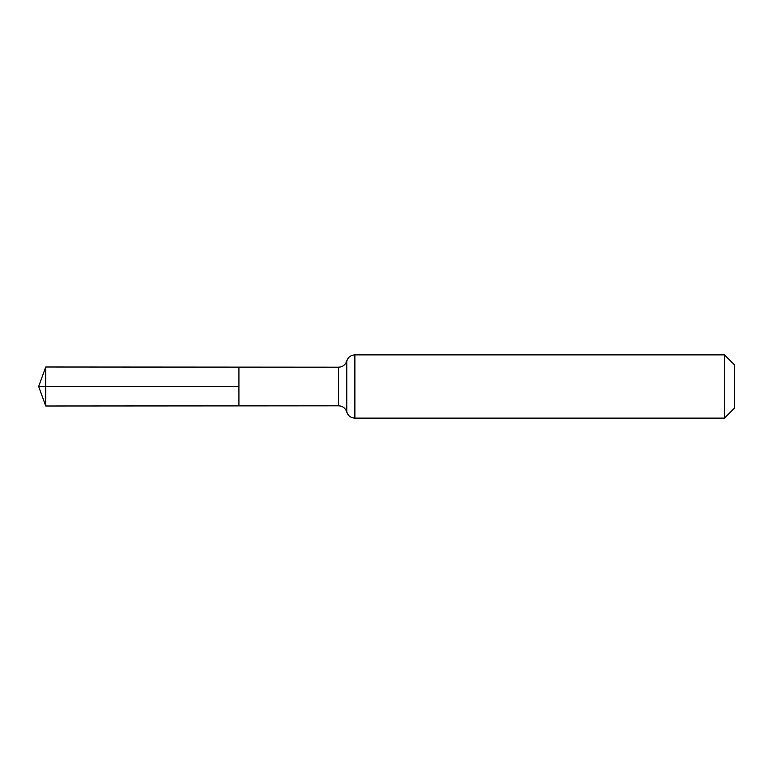 <?xml version="1.0" encoding="UTF-8"?>
<svg xmlns="http://www.w3.org/2000/svg" width="773" height="773" viewBox="0 0 773 773"><rect width="100%" height="100%" fill="white"/><g stroke="black" fill="none" stroke-linecap="round" stroke-linejoin="round"><path stroke-width="1.16" d="M238.925 405.883L238.925 367.117L238.925 405.883L45.752 405.999L45.752 367.001L338.632 367.185L338.632 405.815L238.925 405.883M724.494 354.875L724.494 418.125L734.35 408.27L734.35 364.73L724.494 354.875L354.875 354.875L354.875 418.125C350.826 417.884 348.121 415.855 346.777 412.019L346.777 360.981L346.748 411.922L346.169 410.453C344.526 407.487 342.014 405.941 338.632 405.815M45.752 367.001L38.65 386.5L238.925 386.5L38.65 386.5L45.752 405.999M346.748 361.078L346.169 362.547C344.526 365.513 342.014 367.059 338.632 367.185M354.875 354.875C350.826 355.116 348.121 357.145 346.777 360.981M724.494 418.125L354.875 418.125"/></g></svg>
